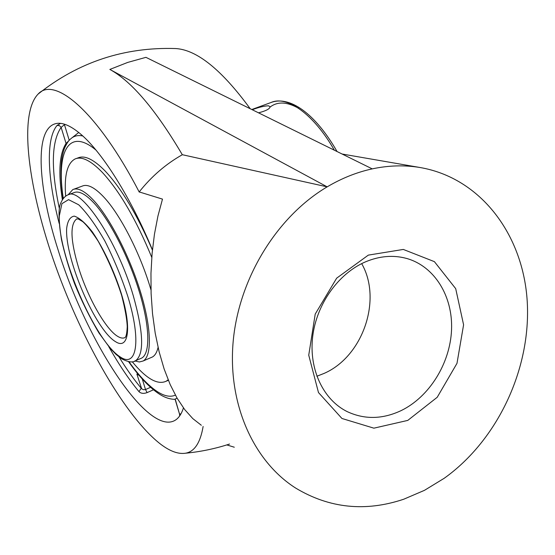 <?xml version="1.0" encoding="UTF-8"?>
<svg xmlns="http://www.w3.org/2000/svg" width="555" height="555" viewBox="0 0 555 555"><rect width="100%" height="100%" fill="white"/><g stroke="black" fill="none" stroke-linecap="round" stroke-linejoin="round"><path stroke-width="0.83" d="M139.173 375.437L136.884 374.084L141.65 388.757L143.474 389.735L145.507 389.541L147.096 392.614L153.464 389.804M62.382 199.751C58.088 172.723 59.316 153.957 66.059 143.44L69.181 140.408M177.114 398.219L175.04 399.073L179.584 414.287M175.158 48.528L175.678 48.549C196.928 49.811 221.743 69.84 250.125 108.627M178.432 417.485L177.76 418.199M179.598 414.321L175.172 398.983M60.557 123.383L57.033 125.472C45.538 139.263 47.487 178.516 59.17 223.401M64.304 124.147L64.449 124.66L61.133 127.393L59.434 125.617L57.033 125.472M108.766 346.625C118.735 364.337 128.809 379.342 138.993 391.643L141.227 388.229C133.824 379.384 126.429 368.964 119.041 356.962M138.993 391.643C140.935 393.523 143.634 393.842 147.096 392.614M183.441 407.911C181.541 413.884 178.828 417.971 175.311 420.17C147.824 437.236 85.865 340.305 58.178 250.173C38.538 189.13 34.243 132.243 53.856 124.251C60.779 121.372 69.979 124.875 81.446 134.768C102.828 153.249 131.042 198.114 152.438 249.903M401.203 410.575C382.541 419.351 364.538 419.698 347.187 411.616C323.329 399.836 308.816 369.436 312.652 336.836C316.447 304.258 338.363 273.435 365.537 261.835C379.544 255.98 393.183 254.842 406.454 258.401C434.634 266.213 452.991 296.405 451.541 329.871C450.147 363.352 429.431 396.811 401.203 410.575M368.326 255.12L336.656 278.173L315.212 314.095L308.74 355.179L318.48 392.552L341.942 418.477L373.883 428.169L407.772 420.406L437.222 397.276L456.987 363.345L463.591 324.814L455.697 288.642L434.398 261.648L403.312 249.438L368.326 255.12M316.85 376.255L324.016 373.439C362.817 356.712 382.444 299.679 361.68 263.625M372.232 168.873C356.83 172.216 341.811 178.21 327.173 186.855C277.139 216.478 239.233 277.805 233.26 340.534C227.321 403.305 253.205 461.038 295.614 488.046C329.33 508.325 365.356 512.057 403.672 499.25L424.464 490.336L444.18 478.299C497.724 440.094 531.1 368.707 527.25 301.823C523.407 235.077 480.887 177.725 419.629 167.444C404.262 164.946 388.465 165.425 372.232 168.873L145.937 57.338L127.719 62.417L109.841 69.437L327.173 186.855L182.359 154.713C165.938 163.954 151.55 176.358 139.201 191.919L139.263 192.12C97.923 112.27 54.702 75.667 38.135 94.045C18.051 114.594 28.652 190.733 55.673 266.331C82.771 342.123 125.576 417.235 160.804 444.319C170.184 451.375 178.426 454.337 185.543 453.213C194.5 451.666 200.362 442.751 203.123 426.462M226.815 444.916L234.293 447.219M182.317 154.741C155.768 109.744 131.611 81.314 109.841 69.437M201.312 425.262L192.807 418.609L184.669 409.541L177.073 398.136L170.177 384.553L164.148 369.013L159.125 351.794L155.22 333.229L152.528 313.707L151.106 293.623L150.967 273.407L152.098 253.475L154.45 234.21L157.953 215.985L162.49 199.113L139.201 191.919M166.965 380.876L168.373 380.328M152.417 250.09C137.272 214.91 121.559 188.596 105.277 171.148C93.83 159.452 84.755 155.025 78.068 157.877L76.285 158.522M151.779 257.381C136.093 219.447 119.568 191.08 102.203 172.272C90.784 160.548 81.758 156.108 75.112 158.938C67.252 163.121 64.096 175.526 65.65 196.137M132.25 361.756C146.347 378.808 157.696 385.274 166.32 381.153L168.144 379.78M150.981 289.89C140.581 254.086 120.289 214.501 103.764 197.032C94.711 187.444 87.551 183.802 82.293 186.091L73.753 189.241M150.842 357.67L152.431 356.983C155.067 355.464 156.947 352.279 158.078 347.43M134.997 361L139.402 361.964L143.135 360.993C151.98 356.081 151.591 328.685 140.783 292.894C130.016 257.152 110.216 218.483 93.941 200.709C84.971 191.052 77.915 187.347 72.788 189.595L68.168 194.777M140.276 358.683L141.768 358.037C150.315 353.306 149.933 326.881 139.52 292.402C129.155 257.964 110.098 220.689 94.385 203.484C85.692 194.097 78.865 190.504 73.898 192.682M252.31 109.71C259.074 107.157 264.492 105.859 268.565 105.818L270.139 106.817C269.681 108.967 265.831 110.958 258.575 112.797M174.929 399.329L175.109 399.329C169.733 399.309 164.238 397.408 158.626 393.613C148.92 387.015 138.91 376.366 128.587 361.673M82.785 135.968C77.644 134.907 73.433 136.044 70.159 139.381C68.98 140.047 67.224 142.697 64.907 147.332C63.547 150.363 62.472 154.491 61.667 159.701C60.433 170.732 60.897 183.747 63.055 198.745M180.972 413.836L179.674 414.044M59.42 208.784C50.81 168.706 51.379 141.574 61.133 127.393L66.059 143.44M150.558 387.314L145.507 389.541L142.281 378.996M69.243 140.339L64.449 124.66L65.15 124.417M298.59 108.301C287.081 101.766 277.618 101.329 270.181 106.99M251.859 109.488L271.006 102.515C286.859 95.217 313.658 114.025 334.339 150.162M133.235 295.558C117.133 240.287 80.496 185.953 67.696 194.972C64.859 196.241 62.604 198.843 60.918 202.776C58.275 207.133 58.448 219.364 61.445 239.469C64.54 253.462 68.876 268.1 74.467 283.397C81.481 300.782 89.674 317.349 99.047 333.104L110.154 348.276L115.939 354.333L121.545 358.731C128.233 362.214 132.95 362.859 135.697 360.646C144.342 353.958 143.523 332.258 133.235 295.558M134.331 361.25L141.768 358.037M77.103 218.795L76.548 219.01L78.2 218.934L82.778 221.667C86.83 225.233 91.984 231.775 98.228 241.286C108.058 259.143 115.877 277.229 121.691 295.544C125.132 309.01 126.984 319.409 127.241 326.742C126.811 335.678 125.59 336.989 125.173 337.482C123.203 338.55 120.761 338.21 117.833 336.455C105.797 329.524 87.801 297.612 78.63 267.864C70.547 240.815 69.854 224.525 76.548 219.01L77.048 218.802M115.378 341.568C128.482 350.427 132.076 328.269 121.094 292.88C113.858 270.327 103.147 247.655 92.345 231.893C85.331 222.944 79.296 217.685 74.231 216.117C70.041 216.845 67.509 221.008 66.642 228.618C65.011 259.074 95.349 329.615 115.378 341.568M120.116 356.851C94.926 341.034 57.706 254.412 59.309 215.888L61.917 203.671L68.549 199.64L78.678 204.781C86.899 212.829 95.613 224.879 104.826 240.932C113.796 258.623 121.441 277.084 127.782 296.315C141.671 341.332 136.627 368.464 120.116 356.851M175.373 395.125C170.316 397.394 164.183 396.145 156.968 391.386C148.185 385.461 138.847 375.575 128.961 361.728M63.284 198.44C56.159 152.542 68.251 126.811 95.994 150.093M179.598 414.328L179.626 415.979M53.856 124.251L55.16 123.8M347.187 411.616L345.612 410.804M175.678 48.549C124.264 46.891 78.415 62.056 38.135 94.045M419.629 167.444L342.178 154.033M185.543 453.213C200.542 451.777 215.208 448.724 229.534 444.049M168.345 380.265L166.32 381.153M152.431 356.983L143.135 360.993M271.006 102.515C289.328 95.536 314.956 112.97 337.031 151.494M68.619 194.632L74.835 192.335M78.754 132.485L72.039 137.779"/></g></svg>
